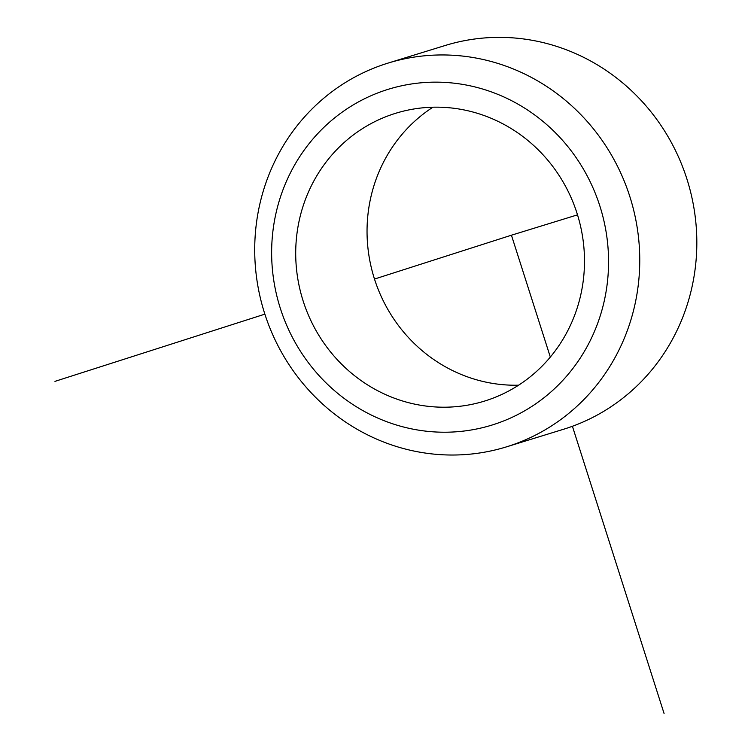 <?xml version="1.0" encoding="UTF-8"?>
<svg xmlns="http://www.w3.org/2000/svg" width="751" height="751" viewBox="0 0 751 751"><rect width="100%" height="100%" fill="white"/><g stroke="black" fill="none" stroke-linecap="round" stroke-linejoin="round"><path stroke-width="1.13" d="M334.261 152.293A150.604 143.788 -107.1 0 0 318.34 334.495A150.604 143.788 -107.1 0 0 484.451 401.109A150.604 143.788 -107.1 0 0 545.939 362.076A150.604 143.788 -107.1 0 0 561.861 179.874A150.604 143.788 -107.1 0 0 395.749 113.26A150.604 143.788 -107.1 0 0 334.261 152.293M432.933 107.205A150.604 143.788 -107.1 0 0 405.596 130.317A150.604 143.788 -107.1 0 0 380.56 295.021A150.604 143.788 -107.1 0 0 518.603 385.188M506.371 446.892L563.438 429.3A200.808 191.721 -107.1 0 0 645.419 377.255A200.808 191.721 -107.1 0 0 666.653 134.316A200.808 191.721 -107.1 0 0 445.165 45.501L388.098 63.084A200.808 191.721 -107.1 0 0 306.117 115.138A200.808 191.721 -107.1 0 0 284.882 358.067A200.808 191.721 -107.1 0 0 506.371 446.892A200.808 191.721 -107.1 0 0 588.352 394.838A200.808 191.721 -107.1 0 0 609.587 151.909A200.808 191.721 -107.1 0 0 388.098 63.084M563.579 379.555A175.706 167.755 -107.1 0 0 554.698 132.035A175.706 167.755 -107.1 0 0 316.622 134.814A175.706 167.755 -107.1 0 0 325.502 382.334A175.706 167.755 -107.1 0 0 563.579 379.555M374.496 279.053L511.431 235.204L550.323 357.054M572.412 426.277L664.062 713.45M264.868 314.153L54.954 381.367M511.431 235.204L577.519 214.842"/></g></svg>
